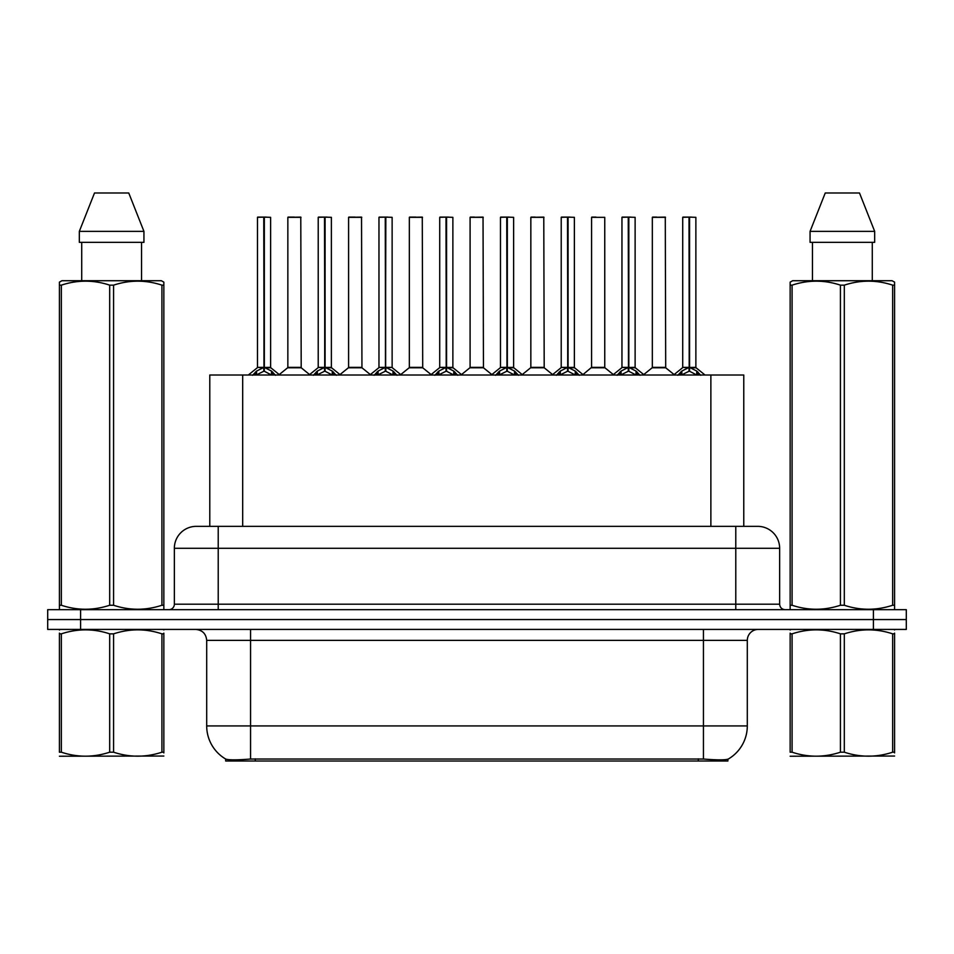 <?xml version="1.0" encoding="UTF-8"?>
<svg xmlns="http://www.w3.org/2000/svg" width="954" height="954" viewBox="0 0 954 954"><rect width="100%" height="100%" fill="white"/><g stroke="black" fill="none" stroke-linecap="round" stroke-linejoin="round"><path stroke-width="1.43" d="M203.965 526.346L209.785 526.346L209.785 375.017L743.774 375.017L743.774 526.346M727.89 759.217L727.89 761.006L225.669 761.006L225.669 759.026C228.507 760.135 236.807 760.135 250.556 759.026L703.444 759.026C717.169 760.135 725.469 760.135 728.331 759.026A38.375 38.375 0 0 0 747.304 725.922L747.304 640.384A10.971 10.971 0 0 1 758.263 629.425M225.669 759.026A38.375 38.375 0 0 1 206.696 725.922L206.696 640.384C206.052 633.73 202.391 630.069 195.737 629.425M80.601 609.678L906.3 609.678L906.3 619.551L47.7 619.551L47.7 629.425L80.601 629.425L80.601 619.551L47.7 619.551L47.7 609.678L80.601 609.678L80.601 619.551L906.3 619.551L906.3 629.425L80.601 629.425M196.619 526.346L757.714 526.346A21.93 21.93 0 0 1 779.645 548.276L779.645 604.204C779.978 607.531 781.803 609.356 785.13 609.678M196.285 526.346A21.93 21.93 0 0 0 174.355 548.276L174.355 604.204A5.485 5.485 0 0 1 168.87 609.678M252.583 375.28L256.578 371.07L263.757 367.433L263.757 371.261L264.151 367.35L264.151 217.118L270.626 217.333L270.626 367.35L264.341 367.433L271.52 371.07L275.515 375.28M257.473 217.333L263.769 217.118L257.473 217.333L257.473 367.35L263.757 367.433M263.769 217.118L257.687 217.118M270.626 217.333L264.33 217.118M263.96 217.118L263.96 367.35L270.829 367.779L265.057 367.779M263.757 217.333L264.055 367.35M261.861 217.118L266.238 217.118M264.341 367.433L264.341 371.261L264.151 367.35M264.341 367.35L264.341 217.333M271.52 371.07L271.52 375.017L264.341 371.261M263.757 371.261L257.64 374.29M296.086 367.35L287.643 367.779L301.202 367.779L300.784 217.118L287.846 217.333L287.846 367.35L300.999 367.35L294.142 367.35M294.333 217.118L288.06 217.118M313.341 375.28L317.324 371.07L324.515 367.433L324.515 371.261L324.897 367.35L324.897 217.118L331.384 217.333L331.384 367.35L325.087 367.433L332.266 371.07L336.261 375.28M318.219 217.333L324.527 217.118L318.219 217.333L318.219 367.35L324.515 367.433M324.527 217.118L318.433 217.118M331.384 217.333L325.075 217.118M324.706 217.118L324.706 367.35L331.575 367.779L325.803 367.779M324.515 217.333L324.801 367.35M322.607 217.118L326.995 217.118M325.087 367.433L325.087 371.261L324.897 367.35M325.087 367.35L325.087 217.333M332.266 371.07L332.266 375.017L325.087 371.261M324.515 371.261L318.386 374.29M374.087 375.28L378.07 371.07L385.261 367.433L385.261 371.261L385.643 367.35L385.643 217.118L392.13 217.333L392.13 367.35L385.833 367.433L393.024 371.07L397.007 375.28M378.965 217.333L385.273 217.118L378.965 217.333L378.965 367.35L385.261 367.433M385.273 217.118L379.191 217.118M392.13 217.333L385.821 217.118M385.452 217.118L385.452 367.35L385.833 217.333M385.261 217.333L385.547 367.35M383.353 217.118L387.741 217.118M385.833 367.433L385.833 371.261L385.643 367.35M393.024 371.07L393.024 375.017L385.833 371.261M385.261 371.261L379.132 374.29M434.833 375.28L438.828 371.07L446.007 367.433L446.007 371.261L446.389 367.35L446.389 217.118L452.876 217.333L452.876 367.35L446.579 367.433L453.77 371.07L457.753 375.28M439.722 217.333L446.019 217.118L439.722 217.333L439.722 367.35L446.007 367.433M446.019 217.118L439.937 217.118M452.876 217.333L446.579 217.118M446.198 217.118L446.198 367.35L453.078 367.779L447.307 367.779M446.007 217.333L446.293 367.35M444.099 217.118L448.487 217.118M446.579 367.433L446.579 371.261L446.389 367.35M446.579 367.35L446.579 217.333M453.77 371.07L453.77 375.017L446.579 371.261M446.007 371.261L439.877 374.29M495.579 375.28L499.574 371.07L506.753 367.433L506.753 371.261L507.146 367.35L507.146 217.118L513.622 217.333L513.622 367.35L507.337 367.433L514.516 371.07L518.511 375.28M500.468 217.333L506.765 217.118L500.468 217.333L500.468 367.35L506.753 367.433M506.765 217.118L500.683 217.118M513.622 217.333L507.325 217.118M506.956 217.118L506.956 367.35L513.824 367.779L508.053 367.779M506.753 217.333L507.051 367.35M504.857 217.118L509.233 217.118M507.337 367.433L507.337 371.261L507.146 367.35M507.337 367.35L507.337 217.333M514.516 371.07L514.516 375.017L507.337 371.261M506.753 371.261L500.635 374.29M356.832 367.35L348.389 367.779L361.948 367.779L361.53 217.118L348.592 217.333L348.592 367.35L361.757 367.35L354.888 367.35M355.079 217.118L348.818 217.118M417.578 367.35L409.147 367.779L422.705 367.779L422.276 217.118L409.338 217.333L409.338 367.35L422.503 367.35L415.634 367.35M415.825 217.118L409.564 217.118M478.336 367.35L469.893 367.779L483.451 367.779L483.034 217.118L470.095 217.333L470.095 367.35L483.249 367.35L476.38 367.35M474.484 217.118L470.31 217.118M163.85 756.045L59.41 756.224M163.85 752.909L163.85 752.193C163.85 757.5 163.85 757.5 163.85 752.193L161.918 752.193L161.918 633.85C145.867 628.543 129.756 628.543 113.574 633.85L109.686 633.85C93.647 628.543 77.524 628.543 61.342 633.85L59.41 633.85C59.41 628.543 59.41 628.543 59.41 633.85L59.41 633.134M113.574 633.85L113.574 752.193C129.613 757.5 145.735 757.5 161.918 752.193M113.574 752.193L109.686 752.193L109.686 633.85M163.85 633.146L163.85 633.85C163.85 628.543 163.85 628.543 163.85 633.85L161.918 633.85M163.85 629.926L163.17 629.425M60.09 629.425L59.41 629.998M163.85 633.85L163.85 752.193M61.342 633.85L61.342 752.193L59.41 752.193L59.41 633.85M61.342 752.193C77.393 757.5 93.504 757.5 109.686 752.193M59.41 752.193C59.41 757.5 59.41 757.5 59.41 752.193M894.59 756.045L790.15 756.224M894.59 752.909L894.59 752.193C894.59 757.5 894.59 757.5 894.59 752.193L892.658 752.193L892.658 633.85C876.607 628.543 860.496 628.543 844.314 633.85L840.426 633.85C824.387 628.543 808.265 628.543 792.082 633.85L790.15 633.85C790.15 628.543 790.15 628.543 790.15 633.85L790.15 633.134M844.314 633.85L844.314 752.193C860.353 757.5 876.476 757.5 892.658 752.193M844.314 752.193L840.426 752.193L840.426 633.85M894.59 633.146L894.59 633.85C894.59 628.543 894.59 628.543 894.59 633.85L892.658 633.85M894.59 629.926L893.91 629.425M790.83 629.425L790.15 629.998M894.59 633.85L894.59 752.193M792.082 633.85L792.082 752.193L790.15 752.193L790.15 633.85M792.082 752.193C808.133 757.5 824.244 757.5 840.426 752.193M790.15 752.193C790.15 757.5 790.15 757.5 790.15 752.193M163.17 609.678L163.85 609.284L163.85 605.253L161.918 605.253L161.918 285.151C145.867 279.844 129.756 279.844 113.574 285.151L109.686 285.151C93.647 279.844 77.524 279.844 61.342 285.151L59.41 285.151L59.41 282.134L61.95 280.714L59.41 282.134L59.41 606.625M113.574 285.151L113.574 605.253C129.613 610.56 145.735 610.56 161.918 605.253M113.574 605.253L109.686 605.253L109.686 285.151M61.342 285.151L61.342 605.253C77.393 610.56 93.504 610.56 109.686 605.253M61.342 605.253L59.41 605.253L59.41 609.284L60.09 609.678M163.85 297.171L163.85 282.134L161.309 280.714L163.85 282.134L163.85 285.151L161.918 285.151M161.309 280.714L61.95 280.714M81.722 242.34L81.722 280.714M141.538 280.714L141.538 242.34L141.538 280.714M128.754 192.994L143.935 231.369L143.935 242.34L79.325 242.34L79.325 231.369L94.506 192.994L79.325 231.369L143.935 231.369L128.754 192.994L94.506 192.994M163.85 606.625L163.85 285.151M893.91 609.678L894.59 609.284L894.59 605.253L892.658 605.253L892.658 285.151C876.607 279.844 860.496 279.844 844.314 285.151L840.426 285.151C824.387 279.844 808.265 279.844 792.082 285.151L790.15 285.151L790.15 282.134L792.691 280.714L790.15 282.134L790.15 606.625M844.314 285.151L844.314 605.253C860.353 610.56 876.476 610.56 892.658 605.253M844.314 605.253L840.426 605.253L840.426 285.151M792.082 285.151L792.082 605.253C808.133 610.56 824.244 610.56 840.426 605.253M792.082 605.253L790.15 605.253L790.15 609.284L790.83 609.678M894.59 297.171L894.59 282.134L892.05 280.714L894.59 282.134L894.59 285.151L892.658 285.151M892.05 280.714L792.691 280.714M812.462 242.34L812.462 280.714M872.278 280.714L872.278 242.34L872.278 280.714M859.494 192.994L874.675 231.369L874.675 242.34L810.065 242.34L810.065 231.369L825.246 192.994L810.065 231.369L874.675 231.369L859.494 192.994L825.246 192.994M894.59 606.625L894.59 285.151M556.337 375.28L560.32 371.07L567.511 367.433L567.511 371.261L567.892 367.35L567.892 217.118L574.38 217.333L574.38 367.35L568.083 367.433L575.262 371.07L579.257 375.28M561.214 217.333L567.523 217.118L561.214 217.333L561.214 367.35L567.511 367.433M567.523 217.118L561.429 217.118M574.38 217.333L568.071 217.118M567.702 217.118L567.702 367.35L574.57 367.779L568.799 367.779M567.511 217.333L567.797 367.35M565.603 217.118L569.991 217.118M568.083 367.433L568.083 371.261L567.892 367.35M568.083 367.35L568.083 217.333M575.262 371.07L575.262 375.017L568.083 371.261M567.511 371.261L561.381 374.29M617.083 375.28L621.066 371.07L628.257 367.433L628.257 371.261L628.638 367.35L628.638 217.118L635.125 217.333L635.125 367.35L628.829 367.433L636.02 371.07L640.003 375.28M621.96 217.333L628.269 217.118L621.96 217.333L621.96 367.35L628.257 367.433M628.269 217.118L622.187 217.118M635.125 217.333L628.817 217.118M628.447 217.118L628.447 367.35L635.328 367.779L629.557 367.779M628.257 217.333L628.543 367.35M626.349 217.118L630.737 217.118M628.829 367.433L628.829 371.261L628.638 367.35M628.829 367.35L628.829 217.333M636.02 371.07L636.02 375.017L628.829 371.261M628.257 371.261L622.127 374.29M677.829 375.28L681.824 371.07L689.003 367.433L689.003 371.261L689.384 367.35L689.384 217.118L695.871 217.333L695.871 367.35L689.575 367.433L696.766 371.07L700.749 375.28M682.718 217.333L689.015 217.118L682.718 217.333L682.718 367.35L689.003 367.433M689.015 217.118L682.933 217.118M695.871 217.333L689.575 217.118M689.193 217.118L689.193 367.35L696.074 367.779L690.302 367.779M689.003 217.333L689.289 367.35M687.095 217.118L691.483 217.118M689.575 367.433L689.575 371.261L689.384 367.35M689.575 367.35L689.575 217.333M696.766 371.07L696.766 375.017L689.575 371.261M689.003 371.261L682.885 374.29M539.082 367.35L530.639 367.779L544.197 367.779L543.78 217.118L530.841 217.333L530.841 367.35L543.995 367.35L537.138 367.35M535.23 217.118L531.056 217.118M604.753 217.333L591.587 217.333L591.587 367.35L604.753 367.35L604.753 217.333L591.587 217.333M595.976 217.118L591.814 217.118M599.827 367.35L597.884 367.35M598.456 367.35L591.587 367.35L582.977 374.588M660.573 367.35L652.142 367.779L665.701 367.779L665.284 217.118L652.333 217.333L652.333 367.35L665.498 367.35L658.63 367.35M656.722 217.118L652.56 217.118M698.28 761.006L698.28 758.835M255.278 761.006L255.278 758.835M242.686 526.346L242.686 375.017M710.873 526.346L710.873 375.017M703.444 629.425L703.444 640.384L206.696 640.384M747.304 640.384L703.444 640.384L703.444 725.922L747.304 725.922M703.444 759.026L703.444 725.922L250.556 725.922L250.556 759.026M206.696 725.922L250.556 725.922L250.556 629.425M873.399 629.425L873.399 609.678M779.645 548.276L174.355 548.276M218.216 609.678L218.216 526.346M174.355 604.204L779.645 604.204M735.784 526.346L735.784 609.678M263.042 367.779L257.473 367.35L263.757 367.35M255.422 372.06L255.422 375.017M256.578 371.07L256.578 375.017M272.677 372.06L272.677 375.017M300.999 217.333L287.846 217.333M323.788 367.779L318.219 367.35L324.515 367.35M316.168 372.06L316.168 375.017M317.324 371.07L317.324 375.017M333.423 372.06L333.423 375.017M384.534 367.779L378.976 367.35L385.261 367.35M385.833 367.35L392.118 367.35L386.561 367.779M376.925 372.06L376.925 375.017M378.07 371.07L378.07 375.017M394.169 372.06L394.169 375.017M445.291 367.779L439.722 367.35L446.007 367.35M437.671 372.06L437.671 375.017M438.828 371.07L438.828 375.017M454.927 372.06L454.927 375.017M506.037 367.779L500.468 367.35L506.753 367.35M498.417 372.06L498.417 375.017M499.574 371.07L499.574 375.017M515.673 372.06L515.673 375.017M361.757 217.333L348.592 217.333M422.503 217.333L409.338 217.333M483.249 217.333L470.095 217.333M566.783 367.779L561.214 367.35L567.511 367.35M559.163 372.06L559.163 375.017M560.32 371.07L560.32 375.017M576.419 372.06L576.419 375.017M627.529 367.779L621.972 367.35L628.257 367.35M619.921 372.06L619.921 375.017M621.066 371.07L621.066 375.017M637.165 372.06L637.165 375.017M688.287 367.779L682.718 367.35L689.003 367.35M680.667 372.06L680.667 375.017M681.824 371.07L681.824 375.017M697.923 372.06L697.923 375.017M543.995 217.333L530.841 217.333M598.17 367.35L604.943 367.779L591.385 367.779M665.498 217.333L652.333 217.333M257.27 367.779L248.326 375.017M270.829 367.779L279.772 375.017M287.643 367.779L279.236 374.588M301.202 367.779L309.609 374.588M318.016 367.779L309.072 375.017M331.575 367.779L340.518 375.017M378.774 367.779L369.83 375.017M392.332 367.779L401.264 375.017M439.52 367.779L430.576 375.017M453.078 367.779L462.022 375.017M500.266 367.779L491.322 375.017M513.824 367.779L522.768 375.017M348.389 367.779L339.982 374.588M361.948 367.779L370.355 374.588M409.147 367.779L400.74 374.588M422.705 367.779L431.113 374.588M469.893 367.779L461.486 374.588M483.451 367.779L491.859 374.588M561.012 367.779L552.068 375.017M574.57 367.779L583.514 375.017M621.769 367.779L612.826 375.017M635.328 367.779L644.26 375.017M682.515 367.779L673.572 375.017M696.074 367.779L705.018 375.017M530.639 367.779L522.232 374.588M544.197 367.779L552.604 374.588M604.943 367.779L613.35 374.588M652.142 367.779L643.735 374.588M665.701 367.779L674.108 374.588"/></g></svg>
